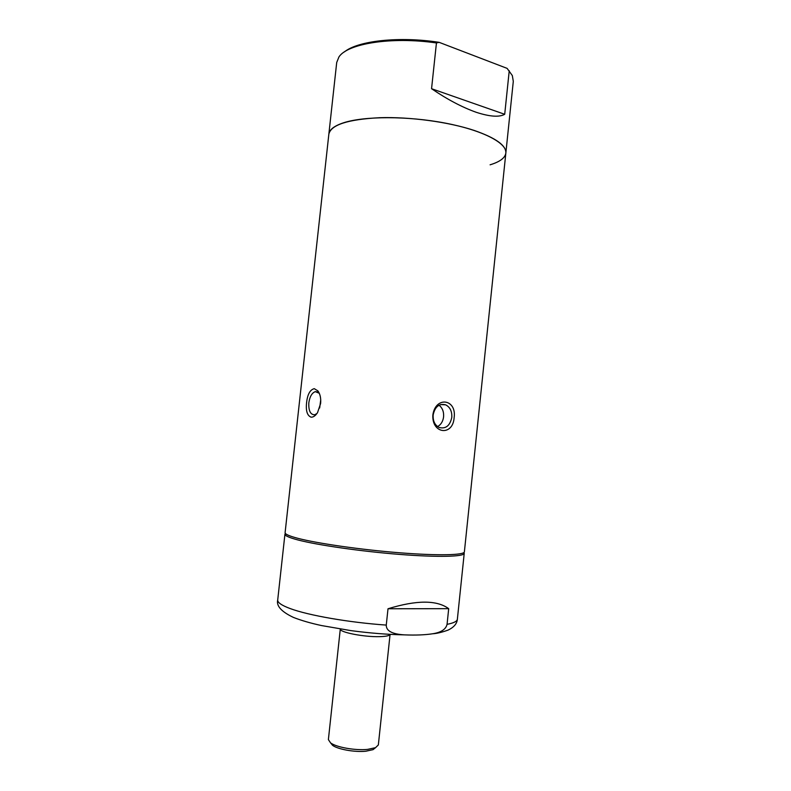 <?xml version="1.0" encoding="UTF-8"?>
<svg xmlns="http://www.w3.org/2000/svg" width="791" height="791" viewBox="0 0 791 791"><rect width="100%" height="100%" fill="white"/><g stroke="black" fill="none" stroke-linecap="round" stroke-linejoin="round"><path stroke-width="1.19" d="M344.441 51.89C357.799 40.796 399.208 36.109 439.134 42.338L436.444 42.951C391.456 36.396 347.19 43.604 338.904 57.021L336.709 62.479L328.848 134.154C330.885 124.879 347.793 119.392 379.561 117.711C410.094 116.712 448.626 121.933 474.214 130.446C495.769 137.95 506.319 145.495 505.845 153.078C507.189 143.131 482.826 130.268 445.244 123.099C407.731 115.891 363.989 116.01 343.343 122.852C334.188 125.917 329.353 129.684 328.848 134.154L285.106 532.65C284.958 534.152 289.229 536.051 297.92 538.335C317.517 543.466 361.19 549.745 399.682 552.78C438.234 555.846 464.357 555.193 464.386 551.811L513.3 81.354L512.321 75.55L507.11 68.372L439.134 42.338M436.444 42.951L431.56 88.711L504.707 114.29L509.236 70.755M431.56 88.711C447.172 99.369 462.033 107.22 476.133 112.263C489.748 116.702 499.269 117.375 504.707 114.29M490.094 164.805C499.843 161.858 505.093 157.953 505.845 153.078M311.16 417.193C307.224 415.72 305.702 410.855 306.592 402.609C307.511 394.323 310.082 389.686 314.284 388.668L317.893 390.883C320.157 394.017 321.067 398.209 320.622 403.459L317.537 412.645C315.52 415.71 313.394 417.223 311.16 417.193M432.865 414.88C431.589 434.012 452.946 436.414 454.133 417.638C456.862 398.98 435.614 395.876 432.865 414.88M316.973 413.475L314.729 414.771C310.448 414.781 308.48 410.806 308.826 402.837C309.756 396.627 311.911 392.9 315.293 391.644L319.06 393.176L317.893 390.883M319.505 393.799L319.06 393.176M320.731 399.712L319.663 408.008M451.79 417.391C452.106 411.3 450.049 407.108 445.64 404.824C439.114 403.311 434.951 406.703 433.152 414.988C432.845 420.99 434.823 425.153 439.104 427.486C445.748 429.137 449.98 425.776 451.79 417.391M439.015 405.229C442.416 407.869 443.939 411.745 443.593 416.837C442.98 421.425 440.973 424.678 437.581 426.596M328.384 739.605L330.559 742.868C336.234 747.258 355.377 750.669 367.558 749.393L375.537 747.673L378.345 744.944L390.082 634.352C389.577 635.707 386.067 636.468 379.551 636.646C364.087 637.131 339.408 632.276 340.298 629.033L328.384 739.605M375.409 747.772L373.026 749.66L365.838 751.223C354.892 752.379 337.717 749.314 332.586 745.34L330.658 742.986M463.931 552.523L464.228 553.314C464.188 556.745 438.066 557.447 399.504 554.402C361.022 551.376 317.339 545.078 297.742 539.907C289.051 537.593 284.79 535.685 284.938 534.162L285.403 533.441M388.005 608.763L448.695 608.665C436.869 599.954 416.639 599.983 388.005 608.763L386.265 625.088C349.068 622.507 308.361 615.378 290.238 608.586C281.626 605.382 277.453 602.515 277.71 599.993C276.207 605.955 281.458 611.769 293.471 617.435C301.411 620.53 310.774 623.239 321.561 625.562L350.799 630.595C369.575 633.116 387.521 634.54 404.646 634.876C392.257 634.204 386.137 630.941 386.265 625.088M448.695 608.665L447.063 624.336C445.906 629.3 441.121 632.434 432.726 633.759C425.103 634.946 415.74 635.321 404.646 634.876M464.228 553.314L457.376 619.185C457.158 621.331 453.718 623.041 447.063 624.336M317.646 391.96L315.293 391.644M440.646 404.557L445.64 404.824M373.026 749.66L375.537 747.673M332.586 745.34L330.559 742.868M457.376 619.185C457.01 623.674 453.905 627.322 448.052 630.111C441.813 632.335 436.701 633.551 432.726 633.759M284.938 534.162L277.71 599.993"/></g></svg>

